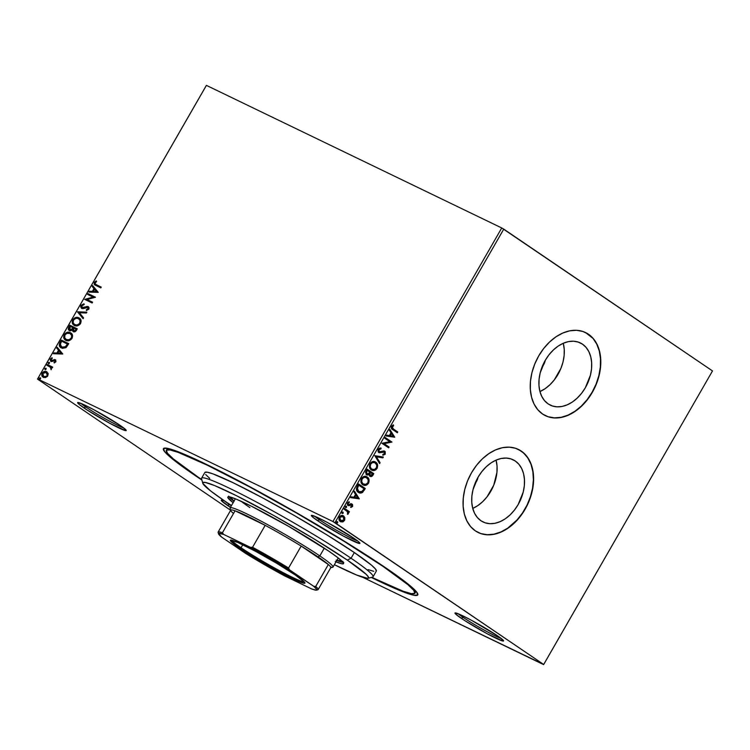 <?xml version="1.0" encoding="UTF-8"?>
<svg xmlns="http://www.w3.org/2000/svg" width="750" height="750" viewBox="0 0 750 750"><rect width="100%" height="100%" fill="white"/><g stroke="black" fill="none" stroke-linecap="round" stroke-linejoin="round"><path stroke-width="1.12" d="M196.05 476.128A146.7 10.791 29.9 0 1 164.166 448.163A146.7 10.791 29.9 0 1 251.925 487.847A146.7 10.791 29.9 0 1 385.144 567.431L345.338 541.8L297.197 513.122L248.044 485.766L205.378 463.884L175.688 450.825L167.213 448.284L163.481 448.566L164.634 451.659L170.634 457.453L181.237 465.712L201.9 480.066A146.7 10.791 29.9 0 1 196.05 476.128L196.05 476.128M458.316 613.819A26.372 1.941 -150.1 0 0 463.097 617.353L461.212 618.263A28.022 2.062 29.9 0 1 455.119 612.919A28.022 2.062 29.9 0 1 471.881 620.503A28.022 2.062 29.9 0 1 497.334 635.7L471.141 620.1L459.778 614.438L454.988 613.003L456.356 614.7L464.738 620.588L487.397 633.862L502.838 641.025L503.55 640.969L503.334 640.378L497.334 635.7A28.022 2.062 29.9 0 1 503.569 640.781A28.022 2.062 29.9 0 1 488.344 634.369A28.022 2.062 29.9 0 1 461.212 618.263L463.097 617.353A26.372 1.941 29.9 0 1 458.316 613.819M230.438 507.366A28.022 2.062 29.9 0 1 227.494 505.425L229.378 504.516A26.372 1.941 -150.1 0 0 231.328 505.809A26.372 1.941 29.9 0 1 229.378 504.516L229.378 504.516A26.372 1.941 29.9 0 1 224.606 500.972A26.372 1.941 -150.1 0 0 229.378 504.516L227.494 505.425A28.022 2.062 29.9 0 1 221.409 500.081A28.022 2.062 29.9 0 1 224.719 501.019L221.991 500.1L221.278 500.156L221.494 500.747L231.019 507.75M80.972 403.406A26.372 1.941 -150.1 0 0 85.744 406.941L83.869 407.85A28.022 2.062 29.9 0 1 77.775 402.516A28.022 2.062 29.9 0 1 94.538 410.091A28.022 2.062 29.9 0 1 119.991 425.297L93.797 409.697L82.434 404.025L77.644 402.591L79.013 404.288L87.394 410.175L110.053 423.45L125.494 430.613L126.206 430.556L125.991 429.966L119.991 425.297A28.022 2.062 29.9 0 1 126.225 430.369A28.022 2.062 29.9 0 1 111 423.956A28.022 2.062 29.9 0 1 83.869 407.85L85.744 406.941A26.372 1.941 29.9 0 1 80.972 403.406M314.691 516.244A26.372 1.941 -150.1 0 0 319.462 519.788L317.578 520.697A28.022 2.062 29.9 0 1 311.494 515.353A28.022 2.062 29.9 0 1 328.256 522.938A28.022 2.062 29.9 0 1 353.7 538.134L327.516 522.534L316.153 516.872L311.363 515.428L312.722 517.125L321.103 523.022L343.772 536.297L359.213 543.45L359.925 543.403L358.556 541.706L353.7 538.134A28.022 2.062 29.9 0 1 359.944 543.216A28.022 2.062 29.9 0 1 344.719 536.803A28.022 2.062 29.9 0 1 317.578 520.697L319.462 519.788A26.372 1.941 29.9 0 1 314.691 516.244M582.478 344.156L578.016 342L582.478 344.156L586.069 347.391L588.853 351.647L590.737 356.766L591.647 362.55L591.534 368.766L590.419 375.197L585.375 387.666L581.644 393.225L577.275 398.053L572.447 401.962L567.356 404.784L562.172 406.434L557.119 406.837L552.375 405.984L548.128 403.894A34.547 24.131 -64.2 0 1 544.378 361.95A34.547 24.131 -64.2 0 1 580.331 342.919A34.547 24.131 -64.2 0 1 582.478 344.156A34.547 24.131 -64.2 0 1 586.238 386.109A34.547 24.131 -64.2 0 1 550.284 405.141A34.547 24.131 -64.2 0 1 548.128 403.894L544.547 400.659L541.753 396.403L539.878 391.284L538.969 385.509L539.072 379.284L540.188 372.863L545.241 360.394L548.972 354.825L553.341 350.006L558.159 346.097L563.259 343.266L568.434 341.616L573.497 341.212L578.231 342.075L582.478 344.156M515.288 461.016L510.825 458.859L515.288 461.016L518.869 464.25L521.663 468.506L523.547 473.625L524.447 479.4L524.344 485.625L523.228 492.047L518.184 504.516L514.444 510.084L510.084 514.903L505.256 518.812L500.156 521.644L494.981 523.294L489.928 523.697L485.184 522.834L480.938 520.753A34.547 24.131 -64.2 0 1 477.188 478.8A34.547 24.131 -64.2 0 1 513.131 459.769A34.547 24.131 -64.2 0 1 515.288 461.016A34.547 24.131 -64.2 0 1 519.038 502.959A34.547 24.131 -64.2 0 1 483.094 521.991A34.547 24.131 -64.2 0 1 480.938 520.753L477.356 517.519L474.562 513.263L472.678 508.144L471.778 502.359L471.881 496.144L472.997 489.713L478.041 477.244L481.781 471.684L486.141 466.856L490.969 462.947L496.069 460.125L501.244 458.475L506.297 458.072L511.041 458.925L515.288 461.016M478.106 532.472A46.153 32.231 115.8 0 0 526.087 506.972A46.153 32.231 115.8 0 0 521.053 450.984L521.269 451.078A46.153 32.231 -64.2 0 1 526.284 507.122A46.153 32.231 -64.2 0 1 478.256 532.547A46.153 32.231 -64.2 0 1 475.378 530.887L481.05 533.672L487.387 534.816L494.147 534.281L501.056 532.078L507.872 528.291L514.312 523.078L520.144 516.628L525.131 509.194L529.097 501.066L531.872 492.544L533.362 483.956L533.503 475.65L532.294 467.925L529.781 461.091L526.059 455.4L521.269 451.078L515.597 448.294L509.259 447.15L502.509 447.684L495.591 449.887L488.775 453.675L482.334 458.888L476.503 465.338L471.516 472.772L467.55 480.909L464.775 489.431L463.284 498.009L463.144 506.316L464.353 514.041L466.866 520.875L470.587 526.566L475.378 530.887A46.153 32.231 -64.2 0 1 470.372 474.853A46.153 32.231 -64.2 0 1 518.391 449.419A46.153 32.231 -64.2 0 1 521.269 451.078L521.053 450.984A46.153 32.231 115.8 0 0 518.241 449.353M545.297 415.622A46.153 32.231 115.8 0 0 593.288 390.122A46.153 32.231 115.8 0 0 588.253 334.125L588.459 334.228A46.153 32.231 -64.2 0 1 593.475 390.262A46.153 32.231 -64.2 0 1 545.456 415.697A46.153 32.231 -64.2 0 1 542.578 414.028L548.25 416.822L554.578 417.966L561.337 417.422L568.256 415.219L575.062 411.441L581.512 406.228L587.334 399.778L592.331 392.344L596.287 384.206L599.072 375.684L600.562 367.106L600.703 358.791L599.494 351.075L596.972 344.241L593.25 338.55L588.459 334.228L582.788 331.444L576.459 330.3L569.7 330.834L562.781 333.038L555.975 336.816L549.525 342.037L543.703 348.488L538.706 355.922L534.75 364.05L531.966 372.572L530.475 381.159L530.334 389.466L531.544 397.191L534.056 404.025L537.788 409.716L542.578 414.028A46.153 32.231 -64.2 0 1 537.562 357.994A46.153 32.231 -64.2 0 1 585.581 332.569A46.153 32.231 -64.2 0 1 588.459 334.228L588.253 334.125A46.153 32.231 115.8 0 0 585.431 332.494M320.081 518.709L319.462 519.788L320.081 518.709M463.716 616.275L463.097 617.353L463.716 616.275M86.372 405.863L85.744 406.941L86.372 405.863M501.741 227.963L332.934 521.522L37.603 378.938L206.409 85.378L501.741 227.963L712.5 370.931L543.694 664.491L334.959 522.684L503.756 229.125L712.5 370.931L543.591 664.622L362.841 577.35L543.694 664.491L332.934 521.522L334.959 522.684L503.756 229.125L501.741 227.963L206.409 85.378L37.603 378.938L332.934 521.522L501.741 227.963M48.094 373.35L46.087 371.475L43.144 372.028L41.719 374.494L42.487 376.669L45.075 377.606L47.381 376.444L48.225 373.912L46.594 371.672C45.056 370.903 43.584 371.391 42.178 373.134C41.409 375.188 41.803 376.575 43.359 377.297L45.712 377.484L47.803 375.853L48.094 373.35M47.269 364.481L46.828 365.25L50.747 367.453L51.216 369.656L51.469 367.491L52.266 367.875L52.706 367.106L47.269 364.481L52.669 367.162L47.269 364.481L46.828 365.25L50.456 367.153L51.066 369.75L51.469 367.491L52.266 367.875L52.706 367.106L47.269 364.481M54.863 360.469L55.547 361.819L54.028 362.269L54.234 362.944L55.95 361.669L55.509 359.822L51.094 360.375L51.956 357.759L50.137 359.363L50.691 361.209L52.106 361.481L54.863 360.469L55.247 361.388L54.028 362.269L54.234 362.944L55.856 361.837L55.275 359.691L51.234 360.497L51.75 360.834L51.028 359.222L52.209 358.444L51.956 357.759L50.316 358.978L50.953 361.359L55.05 360.591M59.981 342.375L59.391 345.891L60.487 347.372L62.503 348.337L65.953 347.644L68.756 343.65L61.313 340.059L59.981 342.375C58.725 345.169 59.203 347.025 61.416 347.944L66.253 347.4L68.756 343.65L61.313 340.059L68.719 343.706L61.697 340.322L59.981 342.375M69.844 325.219L68.259 328.716L69.459 330.591L70.819 330.759L72.263 329.934L72.891 331.369L74.531 331.828L75.834 331.134L77.287 328.809L69.844 325.219L77.25 328.875L69.844 325.219L68.7 327.216C67.987 328.866 68.241 329.991 69.459 330.591L72.263 329.934L73.312 331.631C74.484 332.184 75.544 331.716 76.472 330.225L77.287 328.809L69.844 325.219M77.569 311.794L83.091 318.712L83.578 317.878L79.331 312.722L86.363 313.022L86.841 312.188L77.569 311.794L86.709 312.422L77.569 311.794L83.091 318.712L83.578 317.878L79.331 312.722L86.363 313.022L86.841 312.188L77.569 311.794M87.572 294.403L93.103 297.075L84.703 299.391L92.138 302.981L92.578 302.213L87.038 299.531L95.447 297.225L88.012 293.634L87.572 294.403L93.103 297.075L84.703 299.391L92.138 302.981L92.578 302.213L87.038 299.531L95.447 297.225L88.012 293.634L87.572 294.403M96.309 284.728L94.875 283.528L96.525 281.578L96.178 280.912L94.237 282.384L94.256 284.475L100.819 287.887L101.259 287.119L95.372 284.213L95.006 282.741L96.525 281.578L96.178 280.912L94.237 282.384L94.734 284.878L100.819 287.887L101.259 287.119L96.309 284.728M98.241 292.369L92.644 285.581L92.166 286.416L93.956 288.591L92.344 291.394L89.372 291.262L88.894 292.097L98.241 292.369L92.644 285.581L92.166 286.416L93.956 288.591L92.344 291.394L89.372 291.262L88.894 292.097L98.241 292.369M82.35 307.744L81.816 305.691L83.953 304.725L83.934 303.919L81.019 305.372L80.7 306.844L81.487 308.25L83.428 308.597L87.684 307.359L88.153 308.588L86.325 309.703L86.438 310.519L88.922 308.962L89.006 307.566L87.787 306.459L82.031 307.538L81.731 305.841L83.953 304.725L83.55 303.938L81.019 305.372L84.309 304.181L81.019 305.372L81.816 308.456L87.947 307.538M74.831 325.744C72.684 324.769 72.112 322.866 73.125 320.034L72.741 319.772C71.728 322.603 72.3 324.506 74.447 325.481C76.566 326.569 78.619 325.903 80.587 323.484C81.572 320.663 80.981 318.759 78.825 317.794L75.75 317.494L72.872 319.547L72.197 322.538L74.128 325.312L77.55 325.8L79.987 324.337L81.15 321.084L79.584 318.253M66.3 340.575C64.153 339.6 63.581 337.697 64.594 334.866L64.209 334.603C63.197 337.434 63.769 339.347 65.925 340.322C68.034 341.409 70.088 340.734 72.056 338.325C73.041 335.494 72.45 333.6 70.294 332.625L67.219 332.334L64.341 334.387L63.666 337.369L65.597 340.144L69.019 340.641L71.775 338.766L72.572 335.55L71.053 333.094M62.794 354.009L57.197 347.222L56.719 348.056L58.509 350.231L56.906 353.034L53.925 352.903L53.447 353.738L62.794 354.009L57.197 347.222L56.719 348.056L58.509 350.231L56.906 353.034L53.925 352.903L53.447 353.738L62.794 354.009M49.191 362.306L48.141 363.225L49.228 363.497L49.191 362.306L48.206 362.644L48.459 363.581L49.444 363.244L49.191 362.306L49.444 363.244M45.806 368.194L44.756 369.113L45.844 369.375L45.806 368.194L44.822 368.531L45.075 369.469L46.059 369.131L45.806 368.194L46.059 369.131M40.294 377.784L39.244 378.703L40.331 378.966L40.294 377.784L39.309 378.122L39.562 379.059L40.547 378.722L40.294 377.784L40.547 378.722M206.306 85.509L37.5 379.069L230.662 510.281L37.5 379.069L206.306 85.509M342.966 515.597L344.878 517.837L343.791 516.075L342.075 515.419L340.369 515.934L339.113 517.697L339.225 520.181L340.819 521.812L343.331 521.663L344.803 519.806L344.456 517.631L344.072 520.256L344.503 520.462L344.878 517.837L343.2 515.7M344.513 508.378L344.072 509.138L347.597 511.875L347.784 514.331L348.478 513.356L348.253 511.978L348.975 512.466L349.416 511.697L344.513 508.378L344.072 509.138L347.334 511.519L347.784 514.331L348.253 511.978L348.975 512.466L349.416 511.697L344.513 508.378M351.506 504.797L350.719 504.572L351.694 504.891L351.928 506.081L350.85 506.719L351.009 507.45L352.65 506.269L352.509 504.488L351.216 503.841L348.469 504.656L348.066 503.625L349.341 502.481L349.134 501.731L347.391 503.25L347.456 504.731L348.478 505.65L351.9 505.087L351.009 507.45L352.556 506.447L350.587 507.244M358.303 492.309C359.606 493.359 361.106 493.331 362.794 492.225L362.362 492.019L364.397 490.012L364.838 488.297L364.397 490.012L365.269 488.503L358.566 483.947L356.372 489.066L357.234 491.325L359.288 492.825L362.503 492.45L365.269 488.503L358.566 483.947L357.225 486.262C355.941 489.094 356.297 491.109 358.303 492.309L358.538 492.478M366.497 474.75L368.691 474.141L370.003 476.25C371.062 476.953 372.056 476.559 372.984 475.078L373.369 473.456L372.984 475.078L373.8 473.663L367.097 469.116L365.522 472.209L366.497 474.75L367.744 475.069L369.113 474.347L369.628 475.922L371.175 476.578L372.356 475.969L373.8 473.663L367.097 469.116L365.944 471.103L366.769 474.909M374.812 455.681L379.603 463.566L380.081 462.731L376.397 456.844L382.875 457.875L383.353 457.041L374.812 455.681L379.603 463.566L380.081 462.731L376.397 456.844L382.875 457.875L383.353 457.041L374.812 455.681M384.816 438.291L389.803 441.675L381.947 443.278L388.65 447.834L389.091 447.066L384.094 443.672L391.959 442.078L385.256 437.522L384.816 438.291L389.803 441.675L381.947 443.278L388.65 447.834L389.091 447.066L384.094 443.672L391.959 442.078L385.256 437.522L384.816 438.291M393.309 428.944L392.034 427.528L393.647 425.625L393.356 424.884L391.5 426.244L391.434 428.456L397.331 432.741L397.772 431.972L392.887 428.738L397.772 431.972L393.309 428.944L392.194 426.703L393.647 425.625L393.356 424.884L391.5 426.244C390.975 428.006 391.406 429.15 392.803 429.666L397.331 432.741L397.772 431.972L396.938 432.478L397.341 431.766L393.309 428.944M394.753 437.222L389.887 429.469L389.409 430.303L390.966 432.787L389.353 435.591L386.616 435.15L386.137 435.994L394.753 437.222L389.887 429.469L389.409 430.303L390.966 432.787L389.353 435.591L386.616 435.15L386.137 435.994L394.753 437.222M384.3 451.003L380.138 452.016L378.712 451.453L378.572 449.447L379.331 451.819L378.572 449.447L381.019 448.847L381.038 447.994L378.056 449.738L378.094 451.575L379.209 452.756L384.488 452.137L384.731 453.366L382.987 454.359L383.053 455.231L385.191 454.247L385.238 451.706L383.85 450.928L379.331 451.819L378.928 449.784L381.019 448.847L381.038 447.994L379.594 448.134L378.281 449.241L379.144 452.728M374.934 461.737L372.253 461.7L369.769 464.1L369.553 467.381L371.325 469.856L374.175 470.503L375.769 469.856L377.203 468.131L377.503 464.625L375.281 461.953C377.231 463.2 377.691 465.262 376.659 468.159L377.081 468.366C378.113 465.469 377.653 463.406 375.712 462.159L375.159 461.841M366.403 476.578L363.722 476.531L361.238 478.931L361.022 482.213L363.113 484.884L366.562 485.062L368.681 482.972L368.972 479.456L366.75 476.794C368.7 478.031 369.159 480.103 368.128 482.991L368.55 483.197C369.581 480.309 369.122 478.238 367.181 477L366.628 476.672M359.306 498.863L354.441 491.109L353.962 491.944L355.519 494.428L353.916 497.231L351.178 496.8L350.691 497.634L359.306 498.863L354.441 491.109L353.962 491.944L355.519 494.428L353.916 497.231L351.178 496.8L350.691 497.634L359.306 498.863M346.388 506.269L345.356 506.841L346.116 507.638L346.556 506.428L345.459 506.522L345.647 507.544L346.575 507.281L346.388 506.269L345.459 506.522M343.003 512.147L341.972 512.719L342.731 513.516L343.172 512.316L342.075 512.409L342.272 513.431L343.191 513.169L343.003 512.147L342.075 512.409M337.491 521.737L336.459 522.309L337.209 523.106L337.659 521.906L336.562 522L336.75 523.022L337.678 522.759L337.491 521.737L336.562 522M371.269 577.453L405.516 592.734L413.981 595.275L417.712 594.994L416.559 591.9L410.559 586.106L385.144 567.431A146.7 10.791 29.9 0 1 417.825 594.019A146.7 10.791 29.9 0 1 371.269 577.453M123.844 428.062A26.372 1.941 29.9 0 1 85.744 406.941A26.372 1.941 -150.1 0 0 123.844 428.062M501.188 638.466A26.372 1.941 29.9 0 1 463.097 617.353A26.372 1.941 -150.1 0 0 501.188 638.466M357.562 540.9A26.372 1.941 29.9 0 1 319.462 519.788A26.372 1.941 -150.1 0 0 357.562 540.9M548.034 416.719L554.372 417.863L561.122 417.319L568.041 415.125L574.847 411.337L581.297 406.125L587.128 399.675L592.116 392.241L596.081 384.103L598.856 375.581L600.347 367.003L600.487 358.697L599.278 350.972L596.766 344.137L593.044 338.447L585.516 332.531M480.844 533.569L487.172 534.712L493.931 534.178L500.85 531.975L507.656 528.197L517.106 519.891L522.544 512.916L527.044 505.097L530.428 496.725L532.575 488.137L533.391 479.644L532.856 471.591L530.991 464.278L527.85 457.987L523.575 452.953L518.316 449.391M472.753 508.406A34.547 24.131 115.8 0 0 496.069 460.125L497.044 466.172L496.931 472.387L493.744 485.194L487.041 496.847L482.672 501.675L477.853 505.575L472.753 508.406M478.059 477.216L474.938 483.675A9.891 6.909 -64.2 0 0 478.059 477.216M539.944 391.556A34.547 24.131 115.8 0 0 563.259 343.266L564.234 349.312L564.131 355.538L563.016 361.959L560.934 368.344L554.231 379.997L549.862 384.825L545.044 388.725L539.944 391.556M545.25 360.366L542.137 366.825A9.891 6.909 -64.2 0 0 545.25 360.366M393.056 424.997L393.647 425.625L391.772 426.497L392.887 428.738L391.603 427.097L393.056 424.997M389.747 429.713L394.331 437.016L389.747 429.713M391.041 433.378L390.234 435.731L391.041 433.378L391.472 433.584L391.041 433.378M393.103 436.181L390.234 435.731L391.472 433.584L393.103 436.181L390.234 435.731L391.472 433.584L393.103 436.181M385.219 437.587L391.959 442.078L383.672 443.466L389.091 447.066L388.256 447.562L388.669 446.859L383.672 443.466L391.537 441.872L385.219 437.587M380.138 452.016L379.331 451.819M384.759 451.238L384.872 453.872L384.497 451.088M384.037 451.875L382.791 451.688L384.347 452.025L384.619 453.6L382.987 454.359L383.053 455.231L385.294 454.078L382.631 455.034M383.794 451.744L384.347 452.025M378.881 452.578L383.212 451.894L378.459 452.372M378.788 452.55L383.672 451.688M379.153 452.662L379.931 452.691M382.922 455.006L385.069 453.45L385.125 452.166L384.197 450.947M382.856 456.966L382.875 457.875L375.975 456.637L380.081 462.731L379.322 463.116L379.659 462.525L375.975 456.637L382.453 457.669L382.856 456.966M375.712 462.159C373.819 460.828 371.916 461.325 370.003 463.641C368.944 466.528 369.384 468.6 371.325 469.856L371.906 470.194M371.325 469.856C373.238 471.216 375.15 470.719 377.081 468.366L376.659 468.159C374.728 470.512 372.806 471.019 370.903 469.65M371.541 470.016L374.55 470.072L377.072 467.213L376.922 463.969L374.653 461.597M371.85 469.172L370.144 467.522L369.938 464.634L371.962 462.384L374.344 462.441M370.144 467.522L369.806 466.509M371.831 469.163L371.775 469.088C370.2 468.084 369.844 466.416 370.706 464.081C372.244 462.244 373.762 461.859 375.272 462.928C376.837 463.931 377.203 465.591 376.378 467.934C374.822 469.781 373.284 470.166 371.775 469.088L372.028 469.247M374.85 462.722C373.341 461.653 371.822 462.037 370.284 463.875L370.706 464.081L370.284 463.875C369.413 466.209 369.769 467.887 371.344 468.881L370.238 466.716L370.603 464.259L372.384 462.591L374.766 462.647L376.716 464.916L376.566 467.559L374.428 469.519L371.775 469.088M374.597 462.572L375.272 462.928M369.919 476.231L371.325 476.222L372.562 474.872C371.634 476.353 370.641 476.747 369.581 476.044M366.347 474.713L368.691 474.141L366.066 474.544M366.938 473.972L365.878 472.622L366.909 470.138L366.412 471.019L366.909 473.962M370.003 475.266L369.394 473.822L370.097 472.303L370.003 475.266L370.631 475.584L370.003 475.266L370.097 472.303L372.666 473.962L370.434 475.472L369.806 474.413L370.519 472.509L372.666 473.962L371.597 475.5L370.434 475.472M369.834 472.041L368.831 473.597L366.516 473.784L366.909 470.138L369.834 472.041L368.353 473.991L366.938 473.981L366.328 472.425L367.341 470.344L369.834 472.041M367.181 477C365.287 475.669 363.384 476.156 361.472 478.472C360.413 481.369 360.853 483.441 362.803 484.688L363.375 485.025M362.803 484.688C364.706 486.056 366.619 485.559 368.55 483.197L368.128 482.991C366.197 485.353 364.275 485.85 362.372 484.491M363.009 484.847L366.019 484.913L368.363 482.531L368.391 478.8L366.122 476.438M363.328 484.012L361.613 482.353L361.406 479.466L363.431 477.225L365.812 477.272M361.613 482.353L361.275 481.341M363.3 483.994L363.244 483.928C361.669 482.925 361.312 481.256 362.175 478.912C363.712 477.075 365.241 476.691 366.741 477.769C368.306 478.762 368.672 480.431 367.847 482.766C366.291 484.612 364.753 485.006 363.244 483.928L363.497 484.078M366.319 477.562C364.809 476.484 363.291 476.869 361.753 478.706L362.175 478.912L361.753 478.706C360.881 481.05 361.238 482.719 362.812 483.722L361.706 481.547L362.072 479.1L363.853 477.422L366.234 477.478L368.184 479.747L367.95 482.578L365.897 484.359L363.244 483.928M366.066 477.403L366.741 477.769M358.35 492.394L360.562 492.844L362.362 492.019L358.744 492.572M358.837 491.634L357.328 488.175L358.809 485.184L364.134 488.803L361.425 492L358.312 491.334L356.812 488.7L358.387 484.978L364.134 488.803L362.391 491.381L359.053 491.728M357.328 488.175L358.744 491.541L357.253 489.141L358.331 486.009L356.897 487.969L357.328 488.175M358.809 485.184L357.909 485.803L358.809 485.184M354.3 491.353L358.884 498.656L354.3 491.353M355.594 495.019L354.788 497.372L355.594 495.019L356.025 495.225L355.594 495.019M357.656 497.822L354.788 497.372L356.025 495.225L357.656 497.822L354.788 497.372L356.025 495.225L357.656 497.822M351.15 504.778L350.203 505.2L351.694 504.891M350.794 503.634L352.116 504.113L349.041 504.788L347.916 504.338L347.794 502.978L348.469 504.656L347.906 502.819L349.341 502.481L348.788 501.816L349.341 502.481L349.134 501.731L347.569 502.856L348.056 505.444L350.203 505.2L348.956 505.706L347.625 505.237M350.719 504.572L348.047 505.444L348.956 505.706M349.041 504.788L348.469 504.656M348.047 504.45L348.619 504.591M352.116 504.113L352.556 506.447L352.116 504.113L351.216 503.841M350.794 507.188L352.387 505.519L351.488 503.784M345.966 506.062L346.575 507.281L345.225 507.337M345.647 507.544L346.575 507.281M345.684 507.431L346.05 506.137M344.484 508.434L349.416 511.697L348.581 512.203L348.994 511.5L344.484 508.434M347.503 514.041L347.831 511.772L348.291 513.862L347.362 514.125M342.581 511.941L343.191 513.169L341.841 513.225M342.272 513.431L343.191 513.169M342.3 513.309L342.675 512.016M343.566 515.916L343.144 515.709L343.566 515.916C342.188 514.95 340.809 515.316 339.431 517.013C338.634 519.103 338.934 520.613 340.331 521.541L342.506 521.972L344.503 520.462L342.506 521.972L339.909 521.334M340.387 521.606L342.628 521.597L344.241 519.928L344.363 517.322L342.919 515.569M343.172 521.287L343.669 520.828M340.688 520.763L339.544 519.647L339.375 517.725L340.322 516.431L342.356 516.281L339.609 517.219L340.884 520.837M343.894 520.05L340.35 520.566L339.609 517.219L343.125 516.675L343.894 520.05L343.172 520.828L341.119 520.969L339.731 519.216L340.359 516.975L342.413 516.347L344.016 517.753L343.894 520.05M342.591 516.403L343.125 516.675M337.059 521.531L337.678 522.759L336.328 522.816M336.75 523.022L337.678 522.759M336.788 522.909L337.153 521.606M94.922 285L94.237 282.384L96.562 281.175L94.369 283.219L95.053 285.094M95.606 284.363L96.403 284.85M89.419 292.125L89.372 291.262L92.728 291.647L94.341 288.844L92.166 286.416L92.962 285.956L92.55 286.669L94.341 288.844L92.728 291.647L89.756 291.525L89.419 292.125M96.797 291.825L94.528 289.284L96.797 291.825L93.3 291.431L96.797 291.825L93.3 291.431L94.528 289.284L96.797 291.825M87.984 294.6L88.012 293.634L95.419 297.281L88.397 293.897L87.984 294.6M87.412 299.794L92.55 302.269L87.412 299.794M85.116 299.587L93.487 297.328L85.116 299.587M85.059 307.097L83.531 308.053L87.122 306.684L85.059 307.097M87.684 307.359L88.434 309.084L86.325 309.703L86.775 310.463L86.325 309.703L86.438 310.519L88.8 309.206L88.097 306.581L86.737 306.431L88.528 306.872M88.228 307.716L88.434 309.084L88.069 307.622M82.2 308.709L81.403 305.634L81.075 307.106L81.862 308.512M88.622 306.919L87.122 306.684L83.766 308.006M83.531 308.053L82.528 307.884M83.166 318.591L77.494 311.925L83.166 318.591M79.397 318.122L78.825 317.794C76.734 316.734 74.7 317.391 72.741 319.772L73.125 320.034C75.084 317.653 77.119 316.997 79.209 318.056L78.825 317.794M73.856 325.144L74.447 325.481M79.847 318.431L76.969 317.616L73.725 319.191L72.581 322.8L74.194 325.369M74.588 324.553L75.281 324.975C76.959 325.837 78.591 325.312 80.194 323.409L79.809 323.147C78.216 325.059 76.575 325.575 74.897 324.722C73.153 323.934 72.694 322.406 73.519 320.109C75.094 318.225 76.716 317.709 78.394 318.562L80.419 320.541L80.194 323.409L77.747 325.238L74.756 324.675M78.394 318.562L80.156 320.634L79.584 323.503L76.988 325.05L74.391 324.431L73.069 322.35L73.622 319.941L75.938 318.309L78.394 318.562C80.119 319.341 80.597 320.869 79.809 323.147L80.194 323.409C80.981 321.131 80.503 319.603 78.769 318.825M73.688 331.894L72.263 329.934L73.275 331.622M69.15 330.413L68.7 327.216L70.228 325.481L69.084 327.478C68.362 329.119 68.616 330.244 69.844 330.853M69.956 329.859L72.3 329.522L73.097 328.341L69.9 329.822L70.172 326.353L73.312 327.956L71.55 330.084L69.75 329.606M73.763 330.872L76.003 330.262L73.734 330.853L73.697 328.059L76.078 329.213L75.731 330.684L74.344 331.209M73.734 330.853L73.012 329.925L73.697 328.059L76.078 329.213L75.103 330.675L73.931 331.012M69.9 329.822L69.169 328.416L70.172 326.353L72.938 327.694L71.691 329.484L70.097 329.972M70.866 332.953L70.294 332.625C68.203 331.575 66.169 332.231 64.209 334.603L64.594 334.866C66.553 332.494 68.587 331.828 70.678 332.887L70.294 332.625M65.325 339.975L65.925 340.322M71.316 333.263L68.438 332.456L65.194 334.031L64.05 337.631L65.663 340.209M66.75 339.816L66.234 339.516L66.75 339.816C68.428 340.669 70.069 340.153 71.662 338.25L69.216 340.078L66.75 339.816M70.509 333.797L72.084 336.112L71.85 337.875L71.278 337.987C69.684 339.891 68.044 340.416 66.366 339.553L66.056 339.384M66.366 339.553L64.716 337.838L64.884 335.128L66.731 333.375L69.862 333.394C71.588 334.172 72.066 335.7 71.278 337.987L69.131 339.731L66.366 339.553C64.622 338.775 64.162 337.238 64.987 334.95C66.562 333.056 68.184 332.541 69.862 333.394L70.716 333.928M69.862 333.394L71.513 335.109L71.662 338.25C72.45 335.963 71.972 334.434 70.237 333.656M60.759 347.569L61.416 347.944M60.956 347.7L60.366 342.638L59.569 345.366L61.162 347.85M61.519 347.006L66.169 346.922L67.931 344.306L65.784 346.659L61.856 347.175L60.169 344.166L61.641 341.194L67.931 344.306L65.156 347.587L63.122 347.756L61.5 346.988M61.856 347.175L60.113 344.709L61.641 341.194L67.547 344.044L64.772 347.334L61.706 347.137M53.972 353.766L53.925 352.903L57.281 353.287L58.894 350.494L56.719 348.056L57.516 347.597L57.103 348.319L58.894 350.494L57.281 353.287L54.309 353.166L53.972 353.766M61.35 353.466L59.091 350.925L61.35 353.466L57.853 353.072L61.35 353.466L57.853 353.072L59.091 350.925L61.35 353.466M55.359 360.797L55.547 361.819L55.238 360.731M51.337 361.622L50.316 358.978L52.341 358.022M51.534 360.694L52.369 360.909L54.291 359.531L55.669 359.953M51.366 360.581L55.781 360.009M52.106 358.078L50.522 359.625L51.075 361.462M48.844 363.844L48.206 362.644L48.459 363.581M48.206 362.644L49.575 362.569M49.462 362.522L48.591 362.906L48.647 363.703M50.456 367.153L51.459 368.325L51.244 369.637L50.194 366.984M47.25 365.456L47.653 364.744L47.25 365.456M45.459 369.731L44.822 368.531L45.075 369.469M44.822 368.531L46.191 368.447M46.078 368.409L45.253 368.719L45.263 369.591M43.734 377.559C42.188 376.837 41.794 375.45 42.553 373.397L42.553 373.397C43.969 371.653 45.441 371.166 46.978 371.934L45.253 371.634L43.528 372.281L42.094 374.981M42.103 374.756L43.069 377.119M43.669 376.462L42.844 373.453L46.144 372.441L47.513 375.787L44.175 376.791L47.513 375.787L46.875 372.9L47.775 374.288L47.363 376.022L45.853 376.978L43.997 376.697M43.791 376.528L42.684 375.384L42.994 373.219L44.484 372.244L46.491 372.638L47.391 374.025L46.978 375.769L45.469 376.716L43.519 376.331M46.144 372.441L46.669 372.769M39.947 379.322L39.694 378.384L39.562 379.059M39.309 378.122L40.678 378.038M40.566 378L39.741 378.309L39.75 379.181M93.3 291.431L94.528 289.284L96.413 291.562L93.3 291.431M57.853 353.072L59.091 350.925L60.966 353.203L57.853 353.072M368.072 578.306A95.597 7.031 29.9 0 1 334.378 564.694L356.709 575.062L367.697 578.362L368.541 577.256L366.206 574.35L347.297 560.081A95.597 7.031 29.9 0 1 368.072 578.306L372.553 577.106A98.897 7.275 -150.1 0 0 351.066 558.253A98.897 7.275 -150.1 0 0 255.291 501.413A98.897 7.275 -150.1 0 0 201.553 478.781L202.772 483.253A95.597 7.031 29.9 0 1 254.719 505.134A95.597 7.031 29.9 0 1 347.297 560.081L351.066 558.253L354.337 552.553A98.897 7.275 -150.1 0 0 261.525 497.288A98.897 7.275 -150.1 0 0 204.863 472.481L201.591 478.181A98.897 7.275 29.9 0 1 258.244 502.987A98.897 7.275 29.9 0 1 351.066 558.253A98.897 7.275 29.9 0 1 373.059 576.778L376.331 571.078A98.897 7.275 -150.1 0 0 354.337 552.553L351.066 558.253L347.297 560.081L313.837 538.781L273.741 515.484L236.456 495.703L214.65 485.588L205.275 482.438L202.847 482.616L202.819 483.403L210.6 490.912L224.062 500.578A95.597 7.031 29.9 0 1 202.772 483.253M342.45 561.609A65.109 4.791 29.9 0 1 336.956 560.194L342.919 561.394M336.825 560.438A66.759 4.913 -150.1 0 0 343.144 562.425M233.25 502.8L227.822 497.559L228.412 496.791L229.537 496.884L236.081 499.088L251.306 506.147L288.684 526.388L328.706 551.1A66.759 4.913 29.9 0 1 343.556 563.606A66.759 4.913 29.9 0 1 336 561.863M166.284 450.291A143.4 10.547 29.9 0 0 198.178 477.159L201.769 479.578A143.4 10.547 29.9 0 1 198.178 477.159L173.334 458.897L167.466 453.234L166.341 450.206L169.987 449.934L178.266 452.419L207.291 465.188L249 486.572L297.047 513.319L344.109 541.35L383.025 566.4A143.4 10.547 29.9 0 1 414.909 593.259A143.4 10.547 29.9 0 1 371.747 577.322L402.928 591.141L411.216 593.625L414.853 593.344L413.728 590.325L407.869 584.663L383.025 566.4A143.4 10.547 29.9 0 0 248.447 486.272A143.4 10.547 29.9 0 0 166.284 450.291L167.419 448.322M224.062 500.578L231.497 505.528A95.597 7.031 29.9 0 1 224.062 500.578M233.119 502.697A66.759 4.913 29.9 0 1 227.812 497.053A66.759 4.913 29.9 0 1 266.062 513.797A66.759 4.913 29.9 0 1 328.706 551.1L338.109 557.85L343.547 563.1L343.528 563.644L341.831 563.775L335.278 561.572M376.294 571.134L375.516 569.053L371.475 565.144L354.337 552.553L327.497 535.275L295.041 515.944L261.909 497.503L233.147 482.747L213.131 473.944L207.413 472.228L204.9 472.425M205.678 474.506L209.728 478.416M368.072 569.616L373.781 571.322M229.041 496.809A66.759 4.913 -150.1 0 0 233.944 501.272M228.637 496.134L234.075 501.375M336.103 560.147L343.772 562.444M230.091 497.006A65.109 4.791 29.9 0 0 234.075 501.038L230.072 496.941M241.163 501.291A59.334 4.369 29.9 0 0 249.9 507.591L246.703 505.378M231.713 540.178A42.028 3.094 -150.1 0 0 241.059 547.744L239.925 548.297A43.022 3.169 29.9 0 1 230.578 540.094A43.022 3.169 29.9 0 1 256.312 551.728A43.022 3.169 29.9 0 1 295.378 575.062L304.594 582.244L304.931 583.153L303.834 583.237L297.572 580.941L280.134 572.241L245.334 551.859L235.584 545.241L230.381 540.206L237.731 542.419L255.178 551.119L276.825 563.381L295.378 575.062A43.022 3.169 29.9 0 1 304.959 582.863A43.022 3.169 29.9 0 1 281.588 573.019A43.022 3.169 29.9 0 1 239.925 548.297L241.059 547.744A42.028 3.094 29.9 0 1 231.713 540.178M242.775 544.753L241.059 547.744L242.775 544.753M233.194 513.244A57.694 4.247 29.9 0 1 230.738 510.469A57.694 4.247 29.9 0 1 235.059 510.797A57.694 4.247 29.9 0 1 265.181 525.337L247.256 516.112L235.059 510.797L265.181 525.337A57.694 4.247 29.9 0 1 301.181 546.075L328.331 564.516A57.694 4.247 29.9 0 1 330.487 567.834L332.728 567.234A59.334 4.369 -150.1 0 0 319.828 555.919L317.944 556.828A57.694 4.247 29.9 0 1 328.331 564.516L317.944 556.828L301.181 546.075L328.331 564.516L315.712 586.462L313.734 586.303L289.566 569.878L288.562 568.013L301.181 546.075A57.694 4.247 29.9 0 1 317.944 556.828L319.828 555.919A59.334 4.369 29.9 0 1 333.028 567.038L338.241 557.962M330.675 567A59.334 4.369 -150.1 0 0 332.728 567.234M324.291 548.156L319.828 555.919L324.291 548.156M235.359 498.797L230.147 507.872A59.334 4.369 29.9 0 1 264.141 522.759A59.334 4.369 29.9 0 1 319.828 555.919A59.334 4.369 -150.1 0 0 262.369 521.812A59.334 4.369 -150.1 0 0 230.128 508.238L230.738 510.469M218.484 533.756A56.7 4.172 29.9 0 1 223.603 534.394L222.441 532.734L235.059 510.797A57.694 4.247 -150.1 0 0 230.756 510.122L218.138 532.069A57.694 4.247 29.9 0 1 222.441 532.734A57.694 4.247 -150.1 0 0 218.119 532.416L218.484 533.756A56.7 4.172 29.9 0 0 221.569 537.056L245.747 553.481L270.141 567.9L284.887 576.019L311.709 588.966L316.266 590.175L316.791 589.491L313.734 586.303L284.944 567.047L250.425 547.341L223.603 534.394L222.441 532.734L235.059 510.797L265.181 525.337L252.562 547.284L250.425 547.341L223.603 534.394L218.522 533.381L221.569 537.056L245.747 553.481A56.7 4.172 29.9 0 0 284.887 576.019L311.709 588.966A56.7 4.172 29.9 0 0 316.519 590.138A56.7 4.172 29.9 0 0 313.734 586.303L315.712 586.462A57.694 4.247 29.9 0 1 318.159 589.584L330.778 567.638A57.694 4.247 -150.1 0 0 328.331 564.516L315.712 586.462A57.694 4.247 -150.1 0 1 317.869 589.772L316.519 590.138M301.181 546.075A57.694 4.247 -150.1 0 0 265.181 525.337L252.562 547.284A57.694 4.247 29.9 0 1 288.562 568.013L301.181 546.075M304.322 581.925A42.028 3.094 29.9 0 1 279.037 570.441A42.028 3.094 29.9 0 1 241.059 547.744A42.028 3.094 -150.1 0 0 279.037 570.441A42.028 3.094 -150.1 0 0 304.322 581.925M288.562 568.013A57.694 4.247 -150.1 0 0 252.562 547.284L250.425 547.341A56.7 4.172 29.9 0 1 289.566 569.878L288.562 568.013M414.909 593.259L416.044 591.291"/></g></svg>
